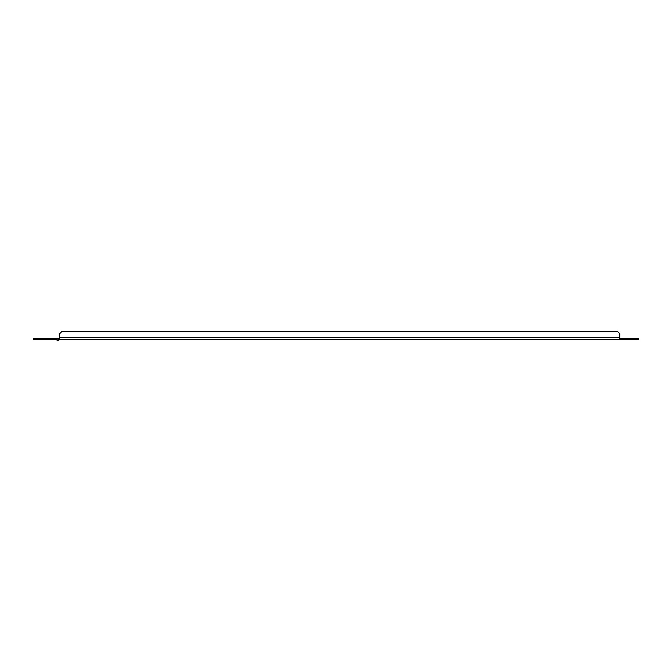 <?xml version="1.0" encoding="UTF-8"?>
<svg xmlns="http://www.w3.org/2000/svg" width="672" height="672" viewBox="0 0 672 672"><rect width="100%" height="100%" fill="white"/><g stroke="black" fill="none" stroke-linecap="round" stroke-linejoin="round"><path stroke-width="1.01" d="M619.819 338.671L619.819 339.478L59.615 339.478L638.4 339.478L638.4 338.671L619.819 338.671L619.819 333.766L617.425 331.372L62.009 331.372L617.425 331.372L619.819 333.766L619.819 338.671L619.819 337.588L59.615 337.588L59.615 333.766L62.009 331.372M58.817 338.671A1.184 1.184 0 0 1 58.918 338.797L58.573 339.024A0.781 0.781 0 0 0 57.926 338.671L59.615 338.671L59.615 337.588L59.615 339.478M56.238 339.478L33.6 339.478L33.6 338.671L56.238 338.671L56.238 339.478M56.574 338.671L57.036 338.671M56.574 338.26L57.926 338.26A1.184 1.184 0 0 0 56.767 339.671A1.184 1.184 0 0 0 58.372 340.544A1.184 1.184 0 0 0 58.918 338.797M58.573 339.024A0.781 0.781 0 0 0 57.926 338.671A0.781 0.781 0 0 1 58.573 339.024A0.781 0.781 0 0 0 57.926 338.671A0.781 0.781 0 0 1 58.573 339.024A0.781 0.781 0 0 0 57.926 338.671A0.781 0.781 0 0 1 58.573 339.024A0.781 0.781 0 0 0 57.926 338.671A0.781 0.781 0 0 1 58.573 339.024A0.781 0.781 0 0 0 57.926 338.671A0.781 0.781 0 0 1 58.573 339.024A0.781 0.781 0 0 0 57.926 338.671A0.781 0.781 0 0 1 58.22 340.166A0.781 0.781 0 0 1 57.162 339.595A0.781 0.781 0 0 1 57.926 338.671M59.615 338.671L57.926 338.26"/></g></svg>
